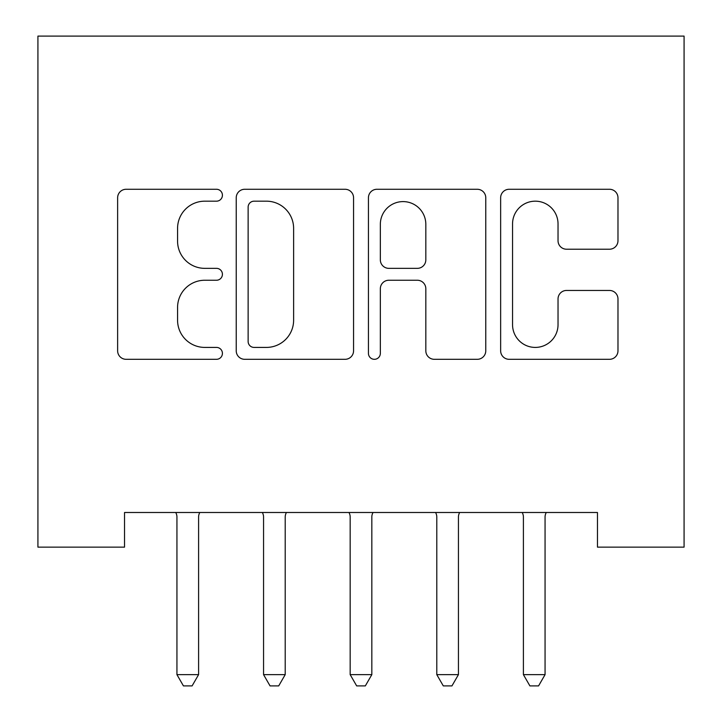 <?xml version="1.0" encoding="UTF-8"?>
<svg xmlns="http://www.w3.org/2000/svg" width="722" height="722" viewBox="0 0 722 722"><rect width="100%" height="100%" fill="white"/><g stroke="black" fill="none" stroke-linecap="round" stroke-linejoin="round"><path stroke-width="1.08" d="M222.421 195.229A5.947 5.947 0 0 0 216.465 189.272L126.133 189.272A8.502 8.502 0 0 0 117.632 197.774L117.632 350.811A8.502 8.502 0 0 0 126.133 359.312L216.465 359.312A5.947 5.947 0 0 0 222.421 353.365A5.947 5.947 0 0 0 216.465 347.417L204.777 347.417A27.21 27.21 0 0 1 177.567 320.207L177.567 307.455A27.21 27.21 0 0 1 204.777 280.244L216.465 280.244A5.947 5.947 0 0 0 222.421 274.297A5.947 5.947 0 0 0 216.465 268.349L204.777 268.349A27.21 27.21 0 0 1 177.567 241.139L177.567 228.387A27.21 27.21 0 0 1 204.777 201.176L216.465 201.176A5.947 5.947 0 0 0 222.421 195.229M609.476 249.216A8.502 8.502 0 0 0 617.978 240.715L617.978 197.774A8.502 8.502 0 0 0 609.476 189.272L509.145 189.272A8.502 8.502 0 0 0 500.644 197.774L500.644 350.811A8.502 8.502 0 0 0 509.145 359.312L609.476 359.312A8.502 8.502 0 0 0 617.978 350.811L617.978 298.953A8.502 8.502 0 0 0 609.476 290.452L566.535 290.452A8.502 8.502 0 0 0 558.034 298.953L558.034 324.674A22.743 22.743 0 0 1 535.291 347.417A22.743 22.743 0 0 1 512.548 324.674L512.548 223.919A22.743 22.743 0 0 1 535.291 201.176A22.743 22.743 0 0 1 558.034 223.919L558.034 240.715A8.502 8.502 0 0 0 566.535 249.216L609.476 249.216M597.464 512.494L124.536 512.494L124.536 547.141L37.923 547.141L37.923 36.1L684.077 36.1L684.077 547.141L597.464 547.141L597.464 512.494M353.563 197.774A8.502 8.502 0 0 0 345.062 189.272L244.731 189.272A8.502 8.502 0 0 0 236.229 197.774L236.229 350.811A8.502 8.502 0 0 0 244.731 359.312L345.062 359.312A8.502 8.502 0 0 0 353.563 350.811L353.563 197.774M376.938 189.272L477.269 189.272A8.502 8.502 0 0 1 485.771 197.774L485.771 350.811A8.502 8.502 0 0 1 477.269 359.312L434.328 359.312A8.502 8.502 0 0 1 425.827 350.811L425.827 288.746A8.502 8.502 0 0 0 417.325 280.244L388.842 280.244A8.502 8.502 0 0 0 380.341 288.746L380.341 353.365A5.947 5.947 0 0 1 374.393 359.312A5.947 5.947 0 0 1 368.437 353.365L368.437 197.774A8.502 8.502 0 0 1 376.938 189.272M254.09 201.176A5.947 5.947 0 0 0 248.133 207.133L248.133 341.461A5.947 5.947 0 0 0 254.09 347.417L266.418 347.417A27.21 27.21 0 0 0 293.619 320.207L293.619 228.387A27.21 27.21 0 0 0 266.418 201.176L254.09 201.176M425.827 224.343A22.743 22.743 0 0 0 403.084 201.6A22.743 22.743 0 0 0 380.341 224.343L380.341 259.839A8.502 8.502 0 0 0 388.842 268.349L417.325 268.349A8.502 8.502 0 0 0 425.827 259.839L425.827 224.343M176.312 513.766A8.664 8.664 -179.1 0 1 176.935 516.997A8.664 8.664 179.4 0 0 176.312 513.766L175.798 512.494M199.732 512.494L199.218 513.766A8.664 8.664 179.4 0 0 198.595 516.997L198.595 674.637L176.935 674.637L176.935 516.997M198.595 674.637L192.097 685.9L183.433 685.9L176.935 674.637M262.925 513.766A8.664 8.664 -179.1 0 1 263.557 516.997A8.664 8.664 179.4 0 0 262.925 513.766L262.42 512.494M349.547 513.766A8.664 8.664 -179.1 0 1 350.17 516.997A8.664 8.664 179.4 0 0 349.547 513.766L349.033 512.494M286.345 512.494L285.84 513.766A8.664 8.664 179.4 0 0 285.208 516.997L285.208 674.637L263.557 674.637L263.557 516.997M285.208 674.637L278.71 685.9L270.055 685.9L263.557 674.637M372.967 512.494L372.453 513.766A8.664 8.664 179.4 0 0 371.83 516.997L371.83 674.637L350.17 674.637L350.17 516.997M371.83 674.637L365.332 685.9L356.668 685.9L350.17 674.637M436.16 513.766A8.664 8.664 -179.1 0 1 436.792 516.997A8.664 8.664 179.4 0 0 436.16 513.766L435.655 512.494M522.782 513.766A8.664 8.664 -179.1 0 1 523.405 516.997A8.664 8.664 179.4 0 0 522.782 513.766L522.268 512.494M459.58 512.494L459.075 513.766A8.664 8.664 179.4 0 0 458.443 516.997L458.443 674.637L436.792 674.637L436.792 516.997M458.443 674.637L451.945 685.9L443.29 685.9L436.792 674.637M546.202 512.494L545.688 513.766A8.664 8.664 179.4 0 0 545.065 516.997L545.065 674.637L523.405 674.637L523.405 516.997M545.065 674.637L538.567 685.9L529.903 685.9L523.405 674.637"/></g></svg>
